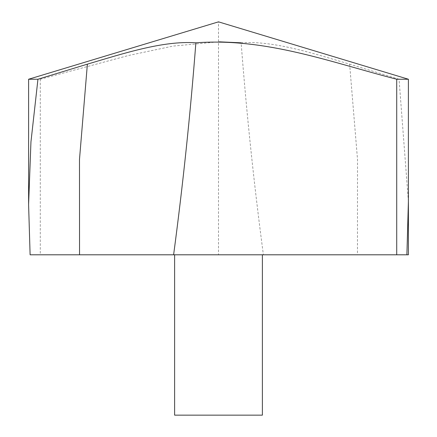 <?xml version="1.0" encoding="UTF-8"?>
<svg xmlns="http://www.w3.org/2000/svg" width="437" height="437" viewBox="0 0 437 437"><rect width="100%" height="100%" fill="white"/><g stroke="black" fill="none" stroke-linecap="round" stroke-linejoin="round"><path stroke-width="0.33" stroke-dasharray="2.19 1.64" d="M28.602 79.239L40.286 79.239L128.309 55.537L172.981 46.098L218.5 41.837M408.398 201.506L399.052 79.239L408.398 79.239L218.5 21.85L218.5 254.793L406.891 254.793L357.461 254.793L357.515 159.472L349.622 64.157C314.247 53.724 273.961 40.461 241.131 42.815C246.588 113.68 254.006 184.338 263.385 254.793L40.286 254.793L40.286 79.239M399.052 79.239L349.622 64.157M218.5 254.793L174.614 254.793L218.5 254.793M30.109 254.793L40.286 254.793M263.385 254.793L357.461 254.793M174.614 415.15L262.386 415.15"/><path stroke-width="0.66" d="M173.615 254.793L30.109 254.793L28.596 204.554L30.945 141.949L37.948 79.239L28.602 79.239L218.5 21.85L408.398 79.239L396.714 79.239C331.432 62.491 266.308 37.538 195.869 42.815C190.412 113.68 182.994 184.338 173.615 254.793L396.714 254.793L396.714 79.239M37.948 79.239L87.378 64.157C122.753 53.724 163.039 40.461 195.869 42.815M219.298 41.832L241.131 42.815M408.398 201.506L406.891 254.793L396.714 254.793M262.386 254.793L262.386 415.15L174.614 415.15L174.614 254.793M406.891 254.793L408.398 254.793L408.398 79.239L408.398 204.582M79.539 254.793L79.485 159.472L87.378 64.157M28.602 204.582L28.602 79.239"/></g></svg>
